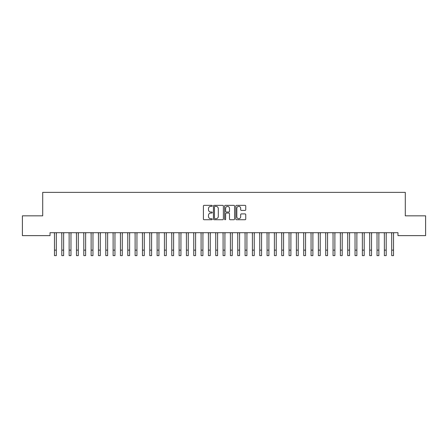 <?xml version="1.0" encoding="UTF-8"?>
<svg xmlns="http://www.w3.org/2000/svg" width="448" height="448" viewBox="0 0 448 448"><rect width="100%" height="100%" fill="white"/><g stroke="black" fill="none" stroke-linecap="round" stroke-linejoin="round"><path stroke-width="0.67" d="M212.274 205.845A0.504 0.504 0 0 0 211.77 205.341L204.12 205.341A0.717 0.717 0 0 0 203.403 206.063L203.403 219.016A0.717 0.717 0 0 0 204.12 219.733L211.77 219.733A0.504 0.504 0 0 0 212.274 219.229A0.504 0.504 0 0 0 211.77 218.725L210.778 218.725A2.302 2.302 0 0 1 208.477 216.423L208.477 215.342A2.302 2.302 0 0 1 210.778 213.041L211.77 213.041A0.504 0.504 0 0 0 212.274 212.537A0.504 0.504 0 0 0 211.77 212.033L210.778 212.033A2.302 2.302 0 0 1 208.477 209.731L208.477 208.65A2.302 2.302 0 0 1 210.778 206.349L211.77 206.349A0.504 0.504 0 0 0 212.274 205.845M245.028 210.414A0.717 0.717 0 0 0 245.75 209.698L245.75 206.063A0.717 0.717 0 0 0 245.028 205.341L236.538 205.341A0.717 0.717 0 0 0 235.822 206.063L235.822 219.016A0.717 0.717 0 0 0 236.538 219.733L245.028 219.733A0.717 0.717 0 0 0 245.75 219.016L245.75 214.626A0.717 0.717 0 0 0 245.028 213.903L241.394 213.903A0.717 0.717 0 0 0 240.677 214.626L240.677 216.804A1.926 1.926 0 0 1 238.75 218.725A1.926 1.926 0 0 1 236.824 216.804L236.824 208.275A1.926 1.926 0 0 1 238.75 206.349A1.926 1.926 0 0 1 240.677 208.275L240.677 209.698A0.717 0.717 0 0 0 241.394 210.414L245.028 210.414M397.964 232.697L50.036 232.697L50.036 235.631L22.4 235.631L22.4 215.835L42.706 215.835L42.706 192.377L405.294 192.377L405.294 215.835L425.6 215.835L425.6 235.631L397.964 235.631L397.964 232.697M223.373 206.063A0.717 0.717 0 0 0 222.65 205.341L214.161 205.341A0.717 0.717 0 0 0 213.438 206.063L213.438 219.016A0.717 0.717 0 0 0 214.161 219.733L222.65 219.733A0.717 0.717 0 0 0 223.373 219.016L223.373 206.063M225.35 205.341L233.839 205.341A0.717 0.717 0 0 1 234.562 206.063L234.562 219.016A0.717 0.717 0 0 1 233.839 219.733L230.205 219.733A0.717 0.717 0 0 1 229.488 219.016L229.488 213.763A0.717 0.717 0 0 0 228.766 213.041L226.358 213.041A0.717 0.717 0 0 0 225.635 213.763L225.635 219.229A0.504 0.504 0 0 1 225.131 219.733A0.504 0.504 0 0 1 224.627 219.229L224.627 206.063A0.717 0.717 0 0 1 225.35 205.341M214.95 206.349A0.504 0.504 0 0 0 214.446 206.853L214.446 218.221A0.504 0.504 0 0 0 214.95 218.725L215.992 218.725A2.302 2.302 0 0 0 218.299 216.423L218.299 208.65A2.302 2.302 0 0 0 215.992 206.349L214.95 206.349M229.488 208.309A1.926 1.926 0 0 0 227.562 206.388A1.926 1.926 0 0 0 225.635 208.309L225.635 211.316A0.717 0.717 0 0 0 226.358 212.033L228.766 212.033A0.717 0.717 0 0 0 229.488 211.316L229.488 208.309M56.308 235.463L56.398 232.697M54.471 235.463L54.382 232.697M54.471 250.124L56.308 250.124L56.308 255.623L54.471 255.623L54.471 232.926M56.308 250.124L56.308 232.926M63.638 235.463L63.728 232.697M61.802 235.463L61.712 232.697M70.969 235.463L71.058 232.697M69.132 235.463L69.042 232.697M61.802 255.623L63.638 255.623L61.802 255.623L61.802 232.926M63.638 255.623L63.638 232.926M69.132 255.623L70.969 255.623L69.132 255.623L69.132 232.926M70.969 255.623L70.969 232.926M78.299 235.463L78.389 232.697M76.468 235.463L76.373 232.697M85.63 235.463L85.725 232.697M83.798 235.463L83.703 232.697M76.468 255.623L78.299 255.623L76.468 255.623L76.468 232.926M78.299 255.623L78.299 232.926M83.798 255.623L85.63 255.623L83.798 255.623L83.798 232.926M85.63 255.623L85.63 232.926M92.96 235.463L93.055 232.697M91.129 235.463L91.034 232.697M91.129 255.623L92.96 255.623L91.129 255.623L91.129 232.926M92.96 255.623L92.96 232.926M100.29 235.463L100.386 232.697M98.459 235.463L98.364 232.697M98.459 255.623L100.29 255.623L98.459 255.623L98.459 232.926M100.29 255.623L100.29 232.926M107.621 235.463L107.716 232.697M105.79 235.463L105.694 232.697M105.79 255.623L107.621 255.623L105.79 255.623L105.79 232.926M107.621 255.623L107.621 232.926M114.951 235.463L115.046 232.697M113.12 235.463L113.025 232.697M113.12 255.623L114.951 255.623L113.12 255.623L113.12 232.926M114.951 255.623L114.951 232.926M122.282 235.463L122.377 232.697M120.45 235.463L120.355 232.697M120.45 255.623L122.282 255.623L120.45 255.623L120.45 232.926M122.282 255.623L122.282 232.926M129.612 235.463L129.707 232.697M127.781 235.463L127.691 232.697M127.781 255.623L129.612 255.623L127.781 255.623L127.781 232.926M129.612 255.623L129.612 232.926M136.948 235.463L137.038 232.697M135.111 235.463L135.022 232.697M135.111 255.623L136.948 255.623L135.111 255.623L135.111 232.926M136.948 255.623L136.948 232.926M144.278 235.463L144.368 232.697M142.442 235.463L142.352 232.697M142.442 255.623L144.278 255.623L142.442 255.623L142.442 232.926M144.278 255.623L144.278 232.926M151.609 235.463L151.698 232.697M149.772 235.463L149.682 232.697M149.772 255.623L151.609 255.623L149.772 255.623L149.772 232.926M151.609 255.623L151.609 232.926M158.939 235.463L159.029 232.697M157.108 235.463L157.013 232.697M157.108 255.623L158.939 255.623L157.108 255.623L157.108 232.926M158.939 255.623L158.939 232.926M166.27 235.463L166.365 232.697M164.438 235.463L164.343 232.697M164.438 255.623L166.27 255.623L164.438 255.623L164.438 232.926M166.27 255.623L166.27 232.926M173.6 235.463L173.695 232.697M171.769 235.463L171.674 232.697M171.769 255.623L173.6 255.623L171.769 255.623L171.769 232.926M173.6 255.623L173.6 232.926M180.93 235.463L181.026 232.697M179.099 235.463L179.004 232.697M179.099 255.623L180.93 255.623L179.099 255.623L179.099 232.926M180.93 255.623L180.93 232.926M188.261 235.463L188.356 232.697M186.43 235.463L186.334 232.697M186.43 255.623L188.261 255.623L186.43 255.623L186.43 232.926M188.261 255.623L188.261 232.926M195.591 235.463L195.686 232.697M193.76 235.463L193.665 232.697M193.76 255.623L195.591 255.623L193.76 255.623L193.76 232.926M195.591 255.623L195.591 232.926M202.922 235.463L203.017 232.697M201.09 235.463L200.995 232.697M201.09 255.623L202.922 255.623L201.09 255.623L201.09 232.926M202.922 255.623L202.922 232.926M210.252 235.463L210.347 232.697M208.421 235.463L208.331 232.697M208.421 255.623L210.252 255.623L208.421 255.623L208.421 232.926M210.252 255.623L210.252 232.926M217.588 235.463L217.678 232.697M215.751 235.463L215.662 232.697M215.751 255.623L217.588 255.623L215.751 255.623L215.751 232.926M217.588 255.623L217.588 232.926M224.918 235.463L225.008 232.697M223.082 235.463L222.992 232.697M223.082 255.623L224.918 255.623L223.082 255.623L223.082 232.926M224.918 255.623L224.918 232.926M232.249 235.463L232.338 232.697M230.412 235.463L230.322 232.697M230.412 255.623L232.249 255.623L230.412 255.623L230.412 232.926M232.249 255.623L232.249 232.926M239.579 235.463L239.669 232.697M237.748 235.463L237.653 232.697M237.748 255.623L239.579 255.623L237.748 255.623L237.748 232.926M239.579 255.623L239.579 232.926M246.91 235.463L247.005 232.697M245.078 235.463L244.983 232.697M245.078 255.623L246.91 255.623L245.078 255.623L245.078 232.926M246.91 255.623L246.91 232.926M254.24 235.463L254.335 232.697M252.409 235.463L252.314 232.697M252.409 255.623L254.24 255.623L252.409 255.623L252.409 232.926M254.24 255.623L254.24 232.926M261.57 235.463L261.666 232.697M259.739 235.463L259.644 232.697M259.739 255.623L261.57 255.623L259.739 255.623L259.739 232.926M261.57 255.623L261.57 232.926M268.901 235.463L268.996 232.697M267.07 235.463L266.974 232.697M267.07 255.623L268.901 255.623L267.07 255.623L267.07 232.926M268.901 255.623L268.901 232.926M276.231 235.463L276.326 232.697M274.4 235.463L274.305 232.697M274.4 255.623L276.231 255.623L274.4 255.623L274.4 232.926M276.231 255.623L276.231 232.926M283.562 235.463L283.657 232.697M281.73 235.463L281.635 232.697M281.73 255.623L283.562 255.623L281.73 255.623L281.73 232.926M283.562 255.623L283.562 232.926M290.892 235.463L290.987 232.697M289.061 235.463L288.971 232.697M289.061 255.623L290.892 255.623L289.061 255.623L289.061 232.926M290.892 255.623L290.892 232.926M298.228 235.463L298.318 232.697M296.391 235.463L296.302 232.697M296.391 255.623L298.228 255.623L296.391 255.623L296.391 232.926M298.228 255.623L298.228 232.926M305.558 235.463L305.648 232.697M303.722 235.463L303.632 232.697M303.722 255.623L305.558 255.623L303.722 255.623L303.722 232.926M305.558 255.623L305.558 232.926M312.889 235.463L312.978 232.697M311.052 235.463L310.962 232.697M311.052 255.623L312.889 255.623L311.052 255.623L311.052 232.926M312.889 255.623L312.889 232.926M320.219 235.463L320.309 232.697M318.388 235.463L318.293 232.697M318.388 255.623L320.219 255.623L318.388 255.623L318.388 232.926M320.219 255.623L320.219 232.926M327.55 235.463L327.645 232.697M325.718 235.463L325.623 232.697M325.718 255.623L327.55 255.623L325.718 255.623L325.718 232.926M327.55 255.623L327.55 232.926M334.88 235.463L334.975 232.697M333.049 235.463L332.954 232.697M333.049 255.623L334.88 255.623L333.049 255.623L333.049 232.926M334.88 255.623L334.88 232.926M342.21 235.463L342.306 232.697M340.379 235.463L340.284 232.697M340.379 255.623L342.21 255.623L340.379 255.623L340.379 232.926M342.21 255.623L342.21 232.926M349.541 235.463L349.636 232.697M347.71 235.463L347.614 232.697M347.71 255.623L349.541 255.623L347.71 255.623L347.71 232.926M349.541 255.623L349.541 232.926M356.871 235.463L356.966 232.697M355.04 235.463L354.945 232.697M355.04 255.623L356.871 255.623L355.04 255.623L355.04 232.926M356.871 255.623L356.871 232.926M364.202 235.463L364.297 232.697M362.37 235.463L362.275 232.697M362.37 255.623L364.202 255.623L362.37 255.623L362.37 232.926M364.202 255.623L364.202 232.926M371.532 235.463L371.627 232.697M369.701 235.463L369.611 232.697M369.701 255.623L371.532 255.623L369.701 255.623L369.701 232.926M371.532 255.623L371.532 232.926M378.868 235.463L378.958 232.697M377.031 235.463L376.942 232.697M377.031 255.623L378.868 255.623L377.031 255.623L377.031 232.926M378.868 255.623L378.868 232.926M386.198 235.463L386.288 232.697M384.362 235.463L384.272 232.697M384.362 255.623L386.198 255.623L384.362 255.623L384.362 232.926M386.198 255.623L386.198 232.926M393.529 235.463L393.618 232.697M391.692 235.463L391.602 232.697M391.692 255.623L393.529 255.623L391.692 255.623L391.692 232.926M393.529 255.623L393.529 232.926M61.802 250.124L63.638 250.124M69.132 250.124L70.969 250.124M76.468 250.124L78.299 250.124M83.798 250.124L85.63 250.124M91.129 250.124L92.96 250.124M98.459 250.124L100.29 250.124M105.79 250.124L107.621 250.124M113.12 250.124L114.951 250.124M120.45 250.124L122.282 250.124M127.781 250.124L129.612 250.124M135.111 250.124L136.948 250.124M142.442 250.124L144.278 250.124M149.772 250.124L151.609 250.124M157.108 250.124L158.939 250.124M164.438 250.124L166.27 250.124M171.769 250.124L173.6 250.124M179.099 250.124L180.93 250.124M186.43 250.124L188.261 250.124M193.76 250.124L195.591 250.124M201.09 250.124L202.922 250.124M208.421 250.124L210.252 250.124M215.751 250.124L217.588 250.124M223.082 250.124L224.918 250.124M230.412 250.124L232.249 250.124M237.748 250.124L239.579 250.124M245.078 250.124L246.91 250.124M252.409 250.124L254.24 250.124M259.739 250.124L261.57 250.124M267.07 250.124L268.901 250.124M274.4 250.124L276.231 250.124M281.73 250.124L283.562 250.124M289.061 250.124L290.892 250.124M296.391 250.124L298.228 250.124M303.722 250.124L305.558 250.124M311.052 250.124L312.889 250.124M318.388 250.124L320.219 250.124M325.718 250.124L327.55 250.124M333.049 250.124L334.88 250.124M340.379 250.124L342.21 250.124M347.71 250.124L349.541 250.124M355.04 250.124L356.871 250.124M362.37 250.124L364.202 250.124M369.701 250.124L371.532 250.124M377.031 250.124L378.868 250.124M384.362 250.124L386.198 250.124M391.692 250.124L393.529 250.124"/></g></svg>
